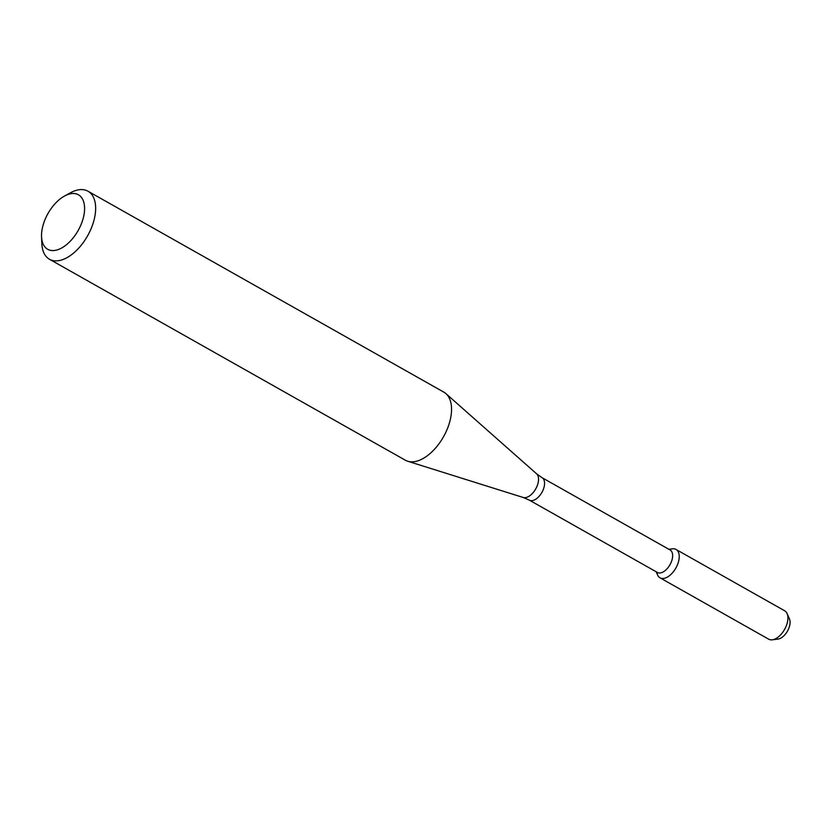<?xml version="1.0" encoding="UTF-8"?>
<svg xmlns="http://www.w3.org/2000/svg" width="831" height="831" viewBox="0 0 831 831"><rect width="100%" height="100%" fill="white"/><g stroke="black" fill="none" stroke-linecap="round" stroke-linejoin="round"><path stroke-width="1.25" d="M668.862 549.291L672.404 548.834A16.288 9.016 119.5 0 1 675.863 568.061A16.288 9.016 119.5 0 1 657.612 575.031L656.178 571.759M529.337 500.137A12.901 7.136 119.5 0 0 541.895 492.419A12.901 7.136 119.5 0 0 542.03 477.669L670.108 549.987A12.901 7.136 119.5 0 1 669.973 564.737A12.901 7.136 119.5 0 1 657.414 572.466L529.337 500.137L523.198 497.478L407.741 461.247A39.099 21.637 119.5 0 1 405.393 460.239L49.507 259.282A39.099 21.637 119.5 0 1 41.841 243.608L41.55 236.731A31.277 17.306 119.5 0 1 46.37 216.611A31.277 17.306 119.5 0 1 64.538 196.023A31.277 17.306 119.5 0 1 84.585 209.287A31.277 17.306 119.5 0 1 63.26 247.046A31.277 17.306 119.5 0 1 41.55 236.731M64.538 196.023L70.583 192.719A39.099 21.637 119.5 0 1 87.951 191.192L443.847 392.149A39.099 21.637 119.5 0 1 445.925 393.624A39.099 21.637 119.5 0 1 443.463 436.836A39.099 21.637 119.5 0 1 407.741 461.247M87.951 191.192A39.099 21.637 119.5 0 1 87.567 235.869A39.099 21.637 119.5 0 1 49.507 259.282M669.568 549.686A16.288 9.016 119.5 0 1 676.029 549.447L784.734 610.827A16.288 9.016 119.5 0 1 787.123 613.61L789.45 618.908A12.527 6.928 119.5 0 1 787.487 631.093A12.527 6.928 119.5 0 1 778.076 639.06L772.331 639.808A16.288 9.016 119.5 0 1 768.706 639.195L660.001 577.815A16.288 9.016 119.5 0 1 656.874 572.154M787.123 613.61A16.288 9.016 119.5 0 1 784.568 629.441A16.288 9.016 119.5 0 1 772.331 639.808M676.029 549.447A16.288 9.016 119.5 0 1 675.863 568.061A16.288 9.016 119.5 0 1 660.001 577.815M542.03 477.669L536.577 473.795A13.691 7.583 119.5 0 1 535.715 488.929A13.691 7.583 119.5 0 1 523.198 497.478M536.577 473.795L445.925 393.624"/></g></svg>
